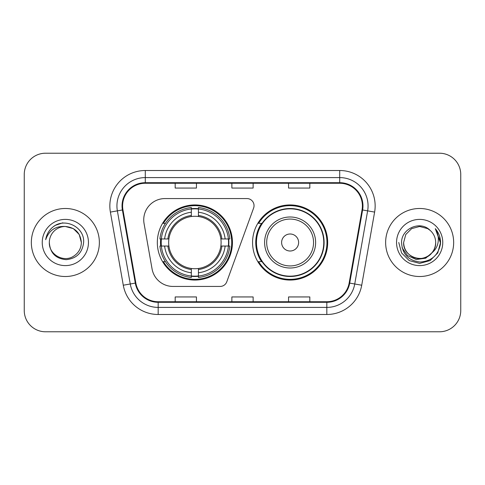 <?xml version="1.0" encoding="UTF-8"?>
<svg xmlns="http://www.w3.org/2000/svg" width="485" height="485" viewBox="0 0 485 485"><rect width="100%" height="100%" fill="white"/><g stroke="black" fill="none" stroke-linecap="round" stroke-linejoin="round"><path stroke-width="0.73" d="M143.736 219.826A21.255 21.255 0 0 0 144.057 223.518L152.054 268.866A21.255 21.255 0 0 0 172.987 286.435L220.129 286.435A7.087 7.087 0 0 0 226.792 281.773L253.613 208.077A7.087 7.087 0 0 0 246.956 198.565L164.991 198.565A21.255 21.255 0 0 0 143.736 219.826M252.564 242.5A37.557 37.557 0 0 0 290.121 280.057A37.557 37.557 0 0 0 327.672 242.5A37.557 37.557 0 0 0 290.121 204.943A37.557 37.557 0 0 0 252.564 242.5M157.328 242.5A37.557 37.557 0 0 0 194.879 280.057A37.557 37.557 0 0 0 232.436 242.5A37.557 37.557 0 0 0 194.879 204.943A37.557 37.557 0 0 0 157.328 242.5M160.699 246.04A34.368 34.368 0 0 1 160.699 238.959M261.567 261.633A34.368 34.368 0 0 1 261.567 223.367M24.25 174.473L24.25 310.527A21.255 21.255 0 0 0 45.505 331.782L439.495 331.782A21.255 21.255 0 0 0 460.75 310.527L460.75 174.473A21.255 21.255 0 0 0 439.495 153.218L45.505 153.218A21.255 21.255 0 0 0 24.25 174.473L24.25 310.527M31.337 242.5A34.011 34.011 0 0 0 65.348 276.511A34.011 34.011 0 0 0 99.364 242.5A34.011 34.011 0 0 0 65.348 208.489A34.011 34.011 0 0 0 31.337 242.5A34.011 34.011 0 0 0 65.348 276.511A34.011 34.011 0 0 0 99.364 242.5A34.011 34.011 0 0 0 65.348 208.489A34.011 34.011 0 0 0 31.337 242.5M385.636 242.5A34.011 34.011 0 0 0 419.652 276.511A34.011 34.011 0 0 0 453.663 242.5A34.011 34.011 0 0 0 419.652 208.489A34.011 34.011 0 0 0 385.636 242.5A34.011 34.011 0 0 0 419.652 276.511A34.011 34.011 0 0 0 453.663 242.5A34.011 34.011 0 0 0 419.652 208.489A34.011 34.011 0 0 0 385.636 242.5M122.602 205.937A22.674 22.674 0 0 1 145.282 183.263L339.718 183.263A22.674 22.674 0 0 1 362.053 209.872L349.158 283.004A22.674 22.674 0 0 1 326.823 301.737L158.177 301.737A22.674 22.674 0 0 1 135.842 283.004L122.947 209.872A22.674 22.674 0 0 1 122.602 205.937M122.038 205.937A23.244 23.244 0 0 0 122.39 209.975L135.285 283.101A23.244 23.244 0 0 0 158.177 302.307L326.823 302.307A23.244 23.244 0 0 0 349.715 283.101L362.61 209.975A23.244 23.244 0 0 0 339.718 182.693L145.282 182.693A23.244 23.244 0 0 0 122.038 205.937M110.386 212.09A35.429 35.429 0 0 1 145.282 170.508L339.718 170.508A35.429 35.429 0 0 1 374.614 212.09L361.719 285.216A35.429 35.429 0 0 1 326.823 314.492L158.177 314.492A35.429 35.429 0 0 1 123.281 285.216L110.386 212.09L117.364 210.86A28.342 28.342 0 0 1 145.282 177.595L339.718 177.595A28.342 28.342 0 0 1 367.636 210.86L354.741 283.986A28.342 28.342 0 0 1 326.823 307.405L158.177 307.405A28.342 28.342 0 0 1 130.259 283.986L117.364 210.86A28.342 28.342 0 0 1 116.933 205.937M439.495 153.218L45.505 153.218M45.505 331.782L439.495 331.782M460.75 310.527L460.75 174.473M231.872 183.263L231.872 188.059L253.128 188.059L253.128 183.263M175.182 183.263L175.182 188.059L196.443 188.059L196.443 183.263M288.557 183.263L288.557 188.059L309.818 188.059L309.818 183.263M253.128 301.737L253.128 296.941L231.872 296.941L231.872 301.737M196.443 301.737L196.443 296.941L175.182 296.941L175.182 301.737M309.818 301.737L309.818 296.941L288.557 296.941L288.557 301.737M81.365 242.5C81.153 248.538 78.479 253.164 73.356 256.371C63.371 262.767 48.785 254.346 49.331 242.5C50.07 253.018 55.708 258.735 66.239 259.657C76.563 258.535 82.359 252.818 83.614 242.5C84.857 227.18 64.954 217.25 53.174 226.816C49.003 230.151 46.511 234.443 45.693 239.693C48.991 230.296 55.545 225.895 65.348 226.483L73.356 228.629L79.219 234.491L81.365 242.5C81.153 248.538 78.479 253.164 73.356 256.371C63.371 262.767 48.785 254.346 49.331 242.5C48.785 254.346 63.371 262.767 73.356 256.371C78.479 253.164 81.153 248.538 81.365 242.5C81.153 248.538 78.479 253.164 73.356 256.371C63.371 262.767 48.785 254.346 49.331 242.5C48.785 254.346 63.371 262.767 73.356 256.371C78.479 253.164 81.153 248.538 81.365 242.5L79.219 234.491L73.356 228.629L65.348 226.483L73.356 228.629L79.219 234.491L81.365 242.5C80.419 232.77 75.078 227.429 65.348 226.483A16.017 16.017 0 0 0 49.331 242.5M42.244 242.5A23.104 23.104 0 0 0 65.348 265.604A23.104 23.104 0 0 0 88.452 242.5A23.104 23.104 0 0 0 65.348 219.396A23.104 23.104 0 0 0 42.244 242.5M53.162 226.822L55.423 225.307L62.82 222.809M198.426 276.044L198.426 277.469A35.144 35.144 0 0 0 229.848 246.04L228.423 246.04A33.732 33.732 0 0 1 198.426 276.044L198.426 272.764A30.47 30.47 0 0 0 225.143 246.04L220.857 246.04A26.22 26.22 0 0 0 198.426 216.522L198.426 208.956A33.732 33.732 0 0 1 228.423 238.959L229.848 238.959A35.144 35.144 0 0 0 198.426 207.531L198.426 208.956M161.341 246.04L159.917 246.04A35.144 35.144 0 0 0 191.339 277.469L191.339 276.044A33.732 33.732 0 0 1 161.341 246.04L164.621 246.04A30.47 30.47 0 0 0 191.339 272.764L191.339 268.478A26.22 26.22 0 0 0 220.857 246.04L221.906 246.04A27.257 27.257 0 0 1 198.426 269.527L198.426 272.764M191.339 208.956L191.339 207.531A35.144 35.144 0 0 0 159.917 238.959L161.341 238.959A33.732 33.732 0 0 1 191.339 208.956L191.339 212.236A30.47 30.47 0 0 0 164.621 238.959L168.901 238.959A26.22 26.22 0 0 0 191.339 268.478L191.339 269.527A27.257 27.257 0 0 1 167.858 246.04L164.621 246.04M161.408 246.04A33.659 33.659 0 0 1 161.408 238.959M198.426 209.029A33.659 33.659 0 0 0 191.339 209.029M228.356 238.959A33.659 33.659 0 0 1 228.356 246.04M228.423 238.959L225.143 238.959A30.47 30.47 0 0 0 198.426 212.236M225.143 246.04L228.423 246.04M191.339 272.764L191.339 276.044M220.857 238.959L225.143 238.959M198.426 268.52L198.426 269.527M191.339 268.478A26.22 26.22 0 0 1 168.901 246.04L167.858 246.04M198.426 275.971A33.659 33.659 0 0 1 191.339 275.971M164.621 238.959L161.341 238.959M191.339 216.48L191.339 212.236M198.426 216.522A26.22 26.22 0 0 0 168.901 238.959L167.858 238.959A27.257 27.257 0 0 1 191.339 215.473M198.426 216.48L198.426 215.473A27.257 27.257 0 0 1 221.906 238.959M165.397 223.367L163.39 223.367A36.848 36.848 0 0 1 231.727 242.5A36.848 36.848 0 0 1 163.39 261.633L165.397 261.633M298.621 242.5A8.506 8.506 0 0 0 290.121 233.994A8.506 8.506 0 0 0 281.615 242.5A8.506 8.506 0 0 0 290.121 251.006A8.506 8.506 0 0 0 298.621 242.5M315.626 242.5A25.511 25.511 0 0 0 290.121 216.989A25.511 25.511 0 0 0 264.61 242.5A25.511 25.511 0 0 0 290.121 268.011A25.511 25.511 0 0 0 315.626 242.5A25.511 25.511 0 0 1 290.121 268.011A25.511 25.511 0 0 1 264.61 242.5M323.774 242.5A33.659 33.659 0 0 0 290.121 208.841A33.659 33.659 0 0 0 256.462 242.5A33.659 33.659 0 0 0 290.121 276.159A33.659 33.659 0 0 0 323.774 242.5M326.963 242.5A36.848 36.848 0 0 1 258.626 261.633L262.039 261.633A33.974 33.974 0 0 0 324.095 242.579A33.974 33.974 0 0 0 262.039 223.367L258.626 223.367A36.848 36.848 0 0 1 326.963 242.5M435.669 242.5C436.215 254.346 421.629 262.767 411.644 256.371C406.521 253.164 403.847 248.538 403.635 242.5L405.781 234.491L411.644 228.629L419.652 226.483L427.661 228.629L430.146 230.399C420.313 220.093 401.386 228.581 401.568 242.5C402.289 254.195 408.485 260.706 420.168 262.027C431.668 261.197 438.446 255.086 440.507 243.7L440.544 242.5C440.483 237.244 438.731 232.63 435.294 228.659C437.913 232.945 438.828 237.559 438.058 242.5C437.312 246.701 435.269 250.133 431.929 252.794A16.017 16.017 0 0 0 435.669 242.5C435.451 248.538 432.784 253.164 427.661 256.371C417.676 262.767 403.083 254.346 403.635 242.5L405.781 234.491L411.644 228.629L419.652 226.483L427.661 228.629L430.146 230.399A16.017 16.017 0 0 1 435.669 242.5C436.215 254.346 421.629 262.767 411.644 256.371C406.521 253.164 403.847 248.538 403.635 242.5C402.799 256.935 423.423 264.283 431.929 252.794M432.947 251.933L425.715 258.19L416.239 259.511L407.515 255.565L402.065 247.696M396.548 242.5A23.104 23.104 0 0 0 419.652 265.604A23.104 23.104 0 0 0 442.757 242.5A23.104 23.104 0 0 0 419.652 219.396A23.104 23.104 0 0 0 396.548 242.5M435.294 228.659L440.532 243.106L439.562 236.171L440.532 243.106L439.562 236.171L440.532 243.106L435.451 228.835L440.532 243.106L435.451 228.835L440.544 242.5L437.743 252.946L430.098 260.59L419.652 263.391L409.207 260.59L401.562 252.946L398.761 242.5M435.451 228.835L440.532 243.118M339.718 170.508L339.718 182.693M117.364 210.86L122.39 209.975M158.177 314.492L158.177 302.307M326.823 302.307L326.823 314.492M349.715 283.101L361.719 285.216M123.281 285.216L135.285 283.101M362.61 209.975L374.614 212.09M145.282 170.508L145.282 182.693M198.426 268.478A26.22 26.22 0 0 0 220.857 246.04M228.671 246.04A33.974 33.974 0 0 0 228.671 238.959M198.426 208.708A33.974 33.974 0 0 0 191.339 208.708M191.339 276.292A33.974 33.974 0 0 0 198.426 276.292M313.553 242.5A23.432 23.432 0 0 0 290.121 219.068A23.432 23.432 0 0 0 266.683 242.5A23.432 23.432 0 0 0 290.121 265.932A23.432 23.432 0 0 0 313.553 242.5"/></g></svg>
